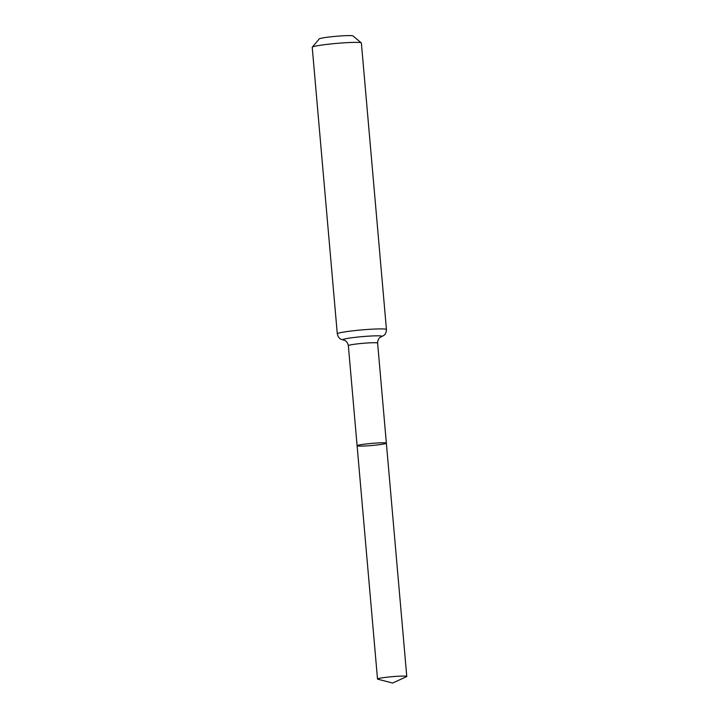 <?xml version="1.0" encoding="UTF-8"?>
<svg xmlns="http://www.w3.org/2000/svg" width="719" height="719" viewBox="0 0 719 719"><rect width="100%" height="100%" fill="white"/><g stroke="black" fill="none" stroke-linecap="round" stroke-linejoin="round"><path stroke-width="1.08" d="M378.23 444.827A14.686 1.052 -5 0 1 357.1 445.726A14.686 1.052 -5 0 1 371.642 443.398A14.686 1.052 -5 0 1 386.364 443.165A14.686 1.052 -5 0 1 378.23 444.827M337.292 333.832A24.671 1.762 175 0 1 361.711 329.922A24.671 1.762 175 0 1 386.445 329.536L361.378 43.005A24.671 1.762 175 0 0 361.306 42.879L353.002 35.95A16.977 1.213 175 0 0 336.025 36.301A16.977 1.213 175 0 0 319.254 38.907L312.28 47.175A24.671 1.762 175 0 0 312.226 47.301L337.292 333.832C338.325 338.649 341.354 339.368 340.779 339.143L344.59 340.357C344.311 340.249 347.376 340.941 348.347 345.65L377.511 679.015A14.686 1.052 -5 0 1 385.645 677.361A14.686 1.052 -5 0 1 406.774 676.462A14.686 1.052 -5 0 1 406.505 676.687L392.61 683.05L377.817 679.203A14.686 1.052 -5 0 1 377.511 679.015M361.306 42.879A24.671 1.762 175 0 0 336.645 43.392A24.671 1.762 175 0 0 312.28 47.175M386.445 329.536C386.265 334.461 383.407 335.692 383.937 335.369L380.396 337.229C380.648 337.067 377.745 338.289 377.61 343.089L386.364 443.165A14.686 1.052 175 0 0 365.234 444.063A14.686 1.052 175 0 0 357.1 445.726M377.61 343.089A14.686 1.052 175 0 0 362.888 343.322A14.686 1.052 175 0 0 348.347 345.65M381.232 336.789L381.241 336.789A19.683 1.411 175 0 0 362.304 336.627A19.683 1.411 175 0 0 343.682 340.069M386.364 443.165L406.774 676.462"/></g></svg>
